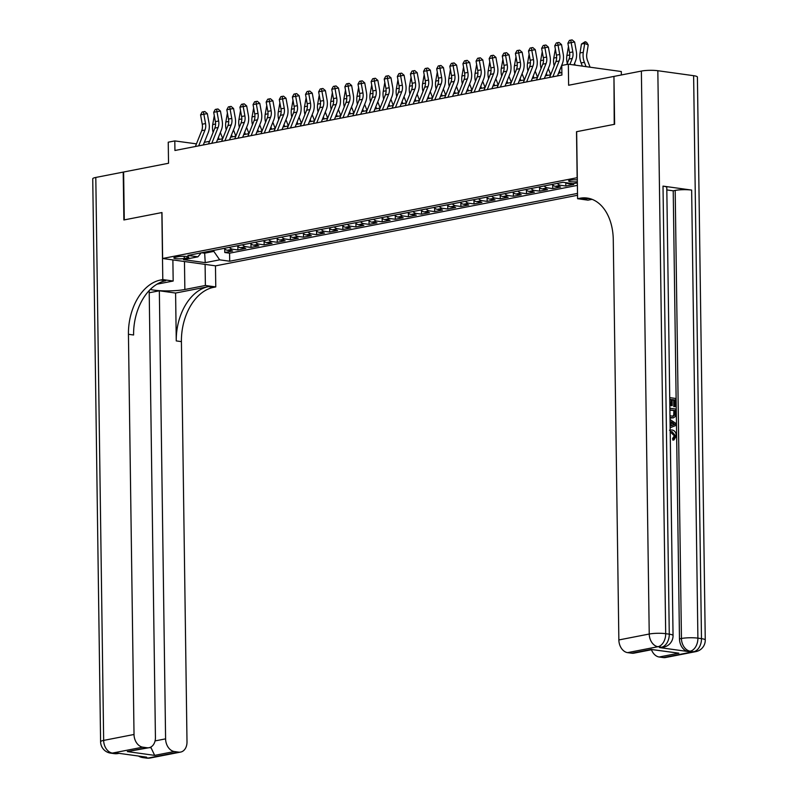 <?xml version="1.0" encoding="UTF-8"?>
<svg xmlns="http://www.w3.org/2000/svg" width="798" height="798" viewBox="0 0 798 798"><rect width="100%" height="100%" fill="white"/><g stroke="black" fill="none" stroke-linecap="round" stroke-linejoin="round"><path stroke-width="1.2" d="M577.313 179.869A6.214 1.037 179.2 0 0 570.241 180.208A6.214 1.037 179.2 0 0 568.605 180.937A6.214 1.037 179.2 0 0 577.343 181.754M621.363 74.972L621.313 71.531L568.336 64.189L561.772 65.466L561.912 75.042L174.932 150.493L174.802 140.917L168.238 142.194L168.538 163.261L123.61 172.019L124.279 219.889L161.984 212.537L162.632 258.492L577.283 177.685M162.632 258.492L215.61 265.844L577.533 195.271M577.154 177.665L576.515 131.71L614.231 124.358L613.951 76.548M224.088 248.378A7.771 5.636 79 0 0 227.43 250.263L232.657 250.991L224.787 252.517L224.737 248.996M229.335 247.35A7.771 5.636 79 0 0 232.677 249.235L237.904 249.964L237.854 246.442M237.904 249.964L245.774 248.427L240.547 247.699A7.771 5.636 79 0 1 237.206 245.814M250.323 243.26A7.771 5.636 79 0 0 253.674 245.146L258.891 245.874L251.021 247.41L250.971 243.879M263.44 240.697A7.771 5.636 79 0 0 266.791 242.592L272.018 243.31L264.138 244.846L264.098 241.325M276.557 238.143A7.771 5.636 79 0 0 279.908 240.028L285.135 240.757L277.265 242.293L277.215 238.772M289.674 235.59A7.771 5.636 79 0 0 293.026 237.475L298.252 238.203L290.382 239.729L290.332 236.208M302.791 233.026A7.771 5.636 79 0 0 306.143 234.911L311.37 235.639L303.499 237.176L303.449 233.654M315.908 230.472A7.771 5.636 79 0 0 319.26 232.358L324.487 233.086L316.616 234.622L316.567 231.091M329.025 227.909A7.771 5.636 79 0 0 332.377 229.804L337.604 230.522L329.734 232.058L329.684 228.537M342.143 225.355A7.771 5.636 79 0 0 345.494 227.24L350.721 227.969L342.851 229.505L342.801 225.984M355.26 222.792A7.771 5.636 79 0 0 358.611 224.687L363.838 225.405L355.968 226.941L355.918 223.42M368.377 220.238A7.771 5.636 79 0 0 371.728 222.123L376.955 222.851L369.085 224.388L369.035 220.866M381.504 217.684A7.771 5.636 79 0 0 384.845 219.57L390.072 220.298L382.202 221.824L382.152 218.303M394.621 215.121A7.771 5.636 79 0 0 397.963 217.016L403.19 217.734L395.319 219.27L395.269 215.749M407.738 212.567A7.771 5.636 79 0 0 411.08 214.453L416.307 215.181L408.436 216.717L408.386 213.196M420.855 210.004A7.771 5.636 79 0 0 424.207 211.899L429.424 212.617L421.553 214.153L421.504 210.632M433.972 207.45A7.771 5.636 79 0 0 437.324 209.335L442.541 210.064L434.671 211.6L434.631 208.079M447.089 204.896A7.771 5.636 79 0 0 450.441 206.782L455.668 207.51L447.798 209.036L447.748 205.515M460.207 202.333A7.771 5.636 79 0 0 463.558 204.228L468.785 204.946L460.915 206.483L460.865 202.961M473.324 199.779A7.771 5.636 79 0 0 476.675 201.665L481.902 202.393L474.032 203.929L473.982 200.398M486.441 197.216A7.771 5.636 79 0 0 489.792 199.111L495.019 199.829L487.149 201.365L487.099 197.844M499.558 194.662A7.771 5.636 79 0 0 502.91 196.547L508.136 197.276L500.266 198.812L500.216 195.291M512.675 192.109A7.771 5.636 79 0 0 516.027 193.994L521.254 194.722L513.383 196.248L513.333 192.727M525.792 189.545A7.771 5.636 79 0 0 529.144 191.43L534.371 192.158L526.5 193.695L526.451 190.173M538.909 186.991A7.771 5.636 79 0 0 542.261 188.877L547.488 189.605L539.618 191.141L539.568 187.61M552.036 184.428A7.771 5.636 79 0 0 555.378 186.323L560.605 187.041L552.735 188.577L552.685 185.056M566.051 182.692A7.771 5.636 79 0 0 568.495 183.759L573.722 184.488L565.852 186.024L565.802 182.662M184.278 258.472L187.171 257.914A6.025 0.998 179.2 0 0 188.747 257.215A6.025 0.998 179.2 0 0 184.907 256.338A6.025 0.998 179.2 0 0 178.293 256.677L175.4 257.245A6.025 0.998 179.2 0 0 173.824 257.944A6.025 0.998 179.2 0 0 177.665 258.821A6.025 0.998 179.2 0 0 184.278 258.472L184.248 256.308M577.353 182.842L573.084 183.67L563.059 182.283L187.889 255.43L197.914 256.816L201.166 252.836M204.647 252.168L204.657 253.175L213.844 251.39L219.679 259.839L229.694 261.225L577.503 193.415M219.679 259.839L205.246 262.652L183.48 259.629L197.914 256.816M224.787 252.517L229.585 253.185L577.393 185.375M577.363 183.241L576.146 183.071M565.852 186.024L560.625 185.296A7.771 5.636 -101 0 1 557.283 183.41M552.735 188.577L547.508 187.859A7.771 5.636 -101 0 1 544.156 185.964M539.618 191.141L534.391 190.413A7.771 5.636 -101 0 1 531.039 188.528M526.5 193.695L521.274 192.966A7.771 5.636 -101 0 1 517.922 191.081M513.383 196.248L508.156 195.53A7.771 5.636 -101 0 1 504.805 193.635M500.266 198.812L495.039 198.084A7.771 5.636 -101 0 1 491.688 196.198M487.149 201.365L481.922 200.647A7.771 5.636 -101 0 1 478.571 198.752M474.032 203.929L468.805 203.201A7.771 5.636 -101 0 1 465.453 201.315M460.915 206.483L455.688 205.754A7.771 5.636 -101 0 1 452.336 203.869M447.798 209.036L442.571 208.318A7.771 5.636 -101 0 1 439.219 206.423M434.671 211.6L429.454 210.872A7.771 5.636 -101 0 1 426.102 208.986M421.553 214.153L416.327 213.435A7.771 5.636 -101 0 1 412.985 211.54M408.436 216.717L403.209 215.989A7.771 5.636 -101 0 1 399.868 214.103M395.319 219.27L390.092 218.542A7.771 5.636 -101 0 1 386.751 216.657M382.202 221.824L376.975 221.106A7.771 5.636 -101 0 1 373.634 219.211M369.085 224.388L363.858 223.659A7.771 5.636 -101 0 1 360.506 221.774M355.968 226.941L350.741 226.223A7.771 5.636 -101 0 1 347.389 224.328M342.851 229.505L337.624 228.777A7.771 5.636 -101 0 1 334.272 226.891M329.734 232.058L324.507 231.33A7.771 5.636 -101 0 1 321.155 229.445M316.616 234.622L311.39 233.894A7.771 5.636 -101 0 1 308.038 232.009M303.499 237.176L298.272 236.447A7.771 5.636 -101 0 1 294.921 234.562M290.382 239.729L285.155 239.011A7.771 5.636 -101 0 1 281.804 237.116M277.265 242.293L272.038 241.565A7.771 5.636 -101 0 1 268.687 239.679M264.138 244.846L258.921 244.128A7.771 5.636 -101 0 1 255.569 242.233M251.021 247.41L245.804 246.682A7.771 5.636 -101 0 1 242.452 244.796M213.824 250.373L213.844 251.39M568.336 64.189L568.625 85.246L613.562 76.488M196.448 143.859L174.802 140.917M561.872 72.608L558.53 73.266M550.63 74.803L545.413 75.82M537.503 77.366L532.296 78.384M524.386 79.92L519.179 80.937M511.269 82.473L506.062 83.491M498.151 85.037L492.945 86.054M485.034 87.59L479.827 88.608M471.917 90.154L466.7 91.172M458.8 92.708L453.583 93.725M445.683 95.271L440.466 96.279M432.566 97.825L427.349 98.842M419.449 100.378L414.232 101.396M406.332 102.942L401.115 103.959M393.214 105.496L387.998 106.513M380.097 108.059L374.88 109.077M366.98 110.613L361.763 111.63M353.853 113.166L348.646 114.184M340.736 115.73L335.529 116.747M327.619 118.284L322.412 119.301M314.502 120.847L309.295 121.865M301.385 123.401L296.168 124.418M288.268 125.954L283.051 126.972M275.15 128.518L269.933 129.535M262.033 131.072L256.816 132.089M248.916 133.635L243.699 134.653M235.799 136.189L230.582 137.206M222.682 138.752L217.465 139.76M209.565 141.306L204.348 142.323M201.615 252.757L204.657 253.175L205.246 262.652M229.585 253.185L229.694 261.225M195.39 146.503L201.714 130.673A9.706 7.042 79 0 0 202.253 124.199L200.577 114.852L203.849 114.214L203.46 111.75L204.857 111.511L207.33 113.635L209.016 122.972A14.564 10.564 -101 0 1 208.188 132.697L203.291 144.957M198.672 145.864L204.986 130.034A9.706 7.042 79 0 0 205.535 123.56L203.849 114.214L207.33 113.635M200.577 114.852L202.153 111.999L203.46 111.75M214.293 115.64L212.707 124.588A14.564 10.564 79 0 0 213.116 132.408M218.413 137.386L219.201 139.431M222.722 138.643L220.368 132.508M150.273 757.99A11.651 11.651 0 0 1 146.443 758.1A11.651 7.78 -82.1 0 0 148.199 758.05L178.572 752.125A11.651 8.459 79 0 0 180.637 752.075L150.273 757.99A11.651 8.459 -101 0 1 148.199 758.05L144.628 757.551L146.593 757.162L117.954 753.192L112.408 753.083A11.651 8.459 -101 0 1 103.66 740.404L134.024 734.479A11.651 8.459 79 0 0 142.772 747.157L112.408 753.083A11.651 7.78 97.9 0 1 110.643 753.132A11.651 11.651 0 0 1 100.598 741.761A11.651 1.935 179.2 0 1 103.66 740.404L95.8 177.445L123.211 172.099L123.88 219.969L161.854 212.557L162.792 279.579L160.568 280.018A48.548 32.419 -82.1 0 0 128.438 334.282L134.024 734.479M150.283 289.445A21.845 3.631 179.2 0 0 184.857 289.494L205.385 285.485L215.769 286.931L213.535 287.36A48.548 32.419 -82.1 0 0 181.415 341.624L187.001 741.831A11.651 8.459 79 0 1 180.637 752.075M172.877 259.919L173.176 281.026L156.987 284.178M173.176 281.026L162.792 279.579M149.216 292.766L159.341 290.791L165.595 738.858A11.651 8.459 79 0 0 174.343 751.536L154.672 755.377L127.321 751.586L149.066 747.696A11.651 8.459 79 0 0 155.43 737.452L149.186 290.572M175.59 293.046L208.388 286.652A48.548 32.419 -82.1 0 0 176.258 340.916L175.59 293.046L159.341 290.791M127.321 751.586L147.002 747.746L142.772 747.157M147.002 747.746A11.651 8.459 79 0 0 149.066 747.696M100.598 741.761L92.738 178.792A11.651 1.935 -0.8 0 1 95.8 177.445M205.096 264.377L205.385 285.485M215.47 265.824L215.769 286.931M178.572 752.125L174.343 751.536M149.455 747.606L151.081 747.836A11.651 8.459 -101 0 1 150.792 747.088M160.568 280.018L165.715 280.726A48.548 32.419 -82.1 0 0 133.595 335L128.438 334.282M151.081 747.836L154.672 755.377M670.18 430.092L671.956 429.982C674.599 430.421 676.076 432.386 676.375 435.878L673.941 439.957L672.894 440.167L672.604 438.511L674.33 435.868L670.2 431.758M669.731 397.623L675.746 398.461L675.856 406.561L673.811 406.631L673.721 400.147L672.135 399.928M675.856 406.561L674.869 406.421L674.769 399.938L672.125 399.579L672.215 405.613L670.17 405.683L669.751 399.599M659.587 647.587L661.562 647.208A11.651 8.459 79 0 0 663.627 647.148L661.662 647.537A11.651 8.459 -101 0 1 659.587 647.587L688.225 651.557A11.651 8.459 -101 0 1 679.477 638.879L681.442 638.5L675.188 190.423A11.651 1.935 -0.8 0 1 691.647 190.084L663.008 186.114A11.651 1.935 -0.8 0 1 666.789 187.48L673.053 635.557A11.651 1.935 179.2 0 0 669.273 634.181L663.008 186.114M666.829 189.924L673.223 190.812L679.477 638.879M669.871 408.227L675.886 409.065L675.946 412.995L675.258 416.596L673.263 417.883L670.011 417.962M614.62 124.279L576.645 131.69L577.582 198.712L579.807 198.273A48.548 32.419 97.9 0 1 587.148 198.054A48.548 32.419 97.9 0 1 613.273 239.749L618.859 639.946L649.233 634.031L641.373 71.072L613.951 76.409L614.62 124.279M577.582 198.712L587.956 200.148L592.086 199.34M652.245 649.582L678.859 653.173L659.178 657.003L663.407 657.592L693.771 651.677L688.225 651.557M659.178 657.003A11.651 8.459 -101 0 1 651.467 649.742M691.647 190.084L697.901 638.151L701.482 638.649A11.651 7.78 -82.1 0 1 693.771 651.677A11.651 8.459 79 0 0 695.846 651.617L665.472 657.542A11.651 8.459 -101 0 1 663.407 657.592M641.373 71.072A11.651 1.935 -0.8 0 1 657.831 70.723L693.622 75.69A11.651 1.935 -0.8 0 1 697.402 77.057L705.262 640.026A11.651 1.935 179.2 0 0 701.482 638.649L693.622 75.69M652.116 649.612L633.901 653.163A11.651 8.459 -101 0 1 631.836 653.213L651.517 649.382M657.831 70.723L665.692 633.682L669.273 634.181A11.651 7.78 -82.1 0 1 661.562 647.208L657.981 646.709L627.607 652.634L631.836 653.213M627.607 652.634A11.651 8.459 -101 0 1 618.859 639.946M673.223 190.812L675.188 190.423M579.807 198.273L584.964 198.991A48.548 32.419 97.9 0 1 589.702 198.562M678.859 653.173L651.996 649.592M672.215 405.613L671.228 405.474L671.138 399.439L670.091 399.638M671.138 399.439L669.751 399.249M671.228 405.474L670.17 405.683M674.769 399.938L673.721 400.147M674.869 406.421L673.811 406.631M673.263 417.883L670.001 417.344M669.981 415.688L673.123 416.287L674.799 414.751L674.958 412.875L674.918 410.551L669.901 409.853M671.776 417.903L670.719 418.102M674.918 410.551L669.901 410.202M672.554 416.337L673.751 414.96L673.871 410.751M674.799 414.751L673.751 414.96M674.958 412.875L673.901 413.085M670.19 426.082L670.061 421.144M670.031 419.519L676.096 423.539L676.115 425.374L670.15 427.728M673.512 423.319L671.118 421.813L671.178 425.733L675.118 424.317L671.138 422.681M671.178 425.563L674.061 424.526L672.465 423.519M675.118 424.317L674.061 424.526M670.29 437.972L670.32 439.808M673.941 439.957L673.662 438.301L675.377 435.658L671.986 431.608L670.938 431.808M671.986 431.608L670.2 431.718M675.377 435.658L674.33 435.868M673.662 438.301L672.604 438.511M208.507 143.949L214.832 128.119A9.706 7.042 79 0 0 215.37 121.635L213.694 112.299L216.976 111.66L216.587 109.186L217.974 108.957L220.448 111.072L222.133 120.418A14.564 10.564 -101 0 1 221.305 130.144L216.408 142.403M211.789 143.301L218.103 127.481A9.706 7.042 79 0 0 218.652 120.997L216.976 111.66L220.448 111.072M213.694 112.299L215.27 109.446L216.587 109.186M221.625 141.386L227.949 125.565A9.706 7.042 79 0 0 228.497 119.082L226.812 109.735L230.093 109.097L229.704 106.633L231.091 106.403L233.565 108.518L235.25 117.865A14.564 10.564 -101 0 1 234.422 127.58L229.525 139.85M224.906 140.747L231.221 124.917A9.706 7.042 79 0 0 231.769 118.443L230.093 109.097L233.565 108.518M226.812 109.735L228.388 106.892L229.704 106.633M234.742 138.832L241.066 123.002A9.706 7.042 79 0 0 241.614 116.518L239.929 107.181L243.21 106.543L242.821 104.069L244.208 103.84L246.682 105.964L248.368 115.301A14.564 10.564 -101 0 1 247.55 125.027L242.642 137.286M238.023 138.194L244.348 122.363A9.706 7.042 79 0 0 244.886 115.88L243.21 106.543L246.682 105.964M239.929 107.181L241.505 104.329L242.821 104.069M247.859 136.268L254.183 120.448A9.706 7.042 79 0 0 254.732 113.964L253.046 104.618L256.328 103.979L255.939 101.516L257.325 101.286L259.799 103.401L261.485 112.747A14.564 10.564 -101 0 1 260.667 122.463L255.769 134.732M251.141 135.63L257.465 119.81A9.706 7.042 79 0 0 258.003 113.326L256.328 103.979L259.799 103.401M253.046 104.618L254.622 101.775L255.939 101.516M227.41 113.087L225.834 122.024A14.564 10.564 79 0 0 226.233 129.845M231.53 134.832L232.318 136.867M235.839 136.079L233.485 129.954M240.527 110.523L238.951 119.471A14.564 10.564 79 0 0 239.35 127.291M244.647 132.268L245.435 134.313M248.956 133.525L246.602 127.391M253.644 107.969L252.068 116.907A14.564 10.564 79 0 0 252.467 124.737M257.764 129.715L258.552 131.75M262.073 130.962L259.719 124.837M266.771 105.416L265.185 114.353A14.564 10.564 79 0 0 265.584 122.174M270.891 127.151L271.669 129.196M275.19 128.408L272.836 122.274M260.976 133.715L267.3 117.885A9.706 7.042 79 0 0 267.849 111.411L266.163 102.064L269.445 101.426L269.056 98.962L270.442 98.723L272.916 100.847L274.602 110.184A14.564 10.564 -101 0 1 273.784 119.909L268.886 132.169M264.258 133.076L270.582 117.246A9.706 7.042 79 0 0 271.13 110.762L269.445 101.426L272.916 100.847M266.163 102.064L267.739 99.211L269.056 98.962M279.889 102.852L278.303 111.8A14.564 10.564 79 0 0 278.702 119.62M284.008 124.598L284.786 126.633M288.307 125.855L285.953 119.72M274.093 131.161L280.417 115.331A9.706 7.042 79 0 0 280.966 108.847L279.28 99.511L282.562 98.872L282.173 96.398L283.559 96.169L286.033 98.284L287.719 107.63A14.564 10.564 -101 0 1 286.901 117.356L282.003 129.615M277.375 130.513L283.699 114.693A9.706 7.042 79 0 0 284.248 108.209L282.562 98.872L286.033 98.284M279.28 99.511L280.856 96.658L282.173 96.398M293.006 100.299L291.42 109.236A14.564 10.564 79 0 0 291.819 117.057M297.125 122.044L297.903 124.079M301.435 123.291L299.07 117.166M287.21 128.598L293.534 112.777A9.706 7.042 79 0 0 294.083 106.294L292.397 96.947L295.679 96.309L295.29 93.845L296.676 93.615L299.15 95.73L300.836 105.077A14.564 10.564 -101 0 1 300.018 114.792L295.12 127.062M290.492 127.959L296.816 112.129A9.706 7.042 79 0 0 297.365 105.655L295.679 96.309L299.15 95.73M292.397 96.947L293.983 94.094L295.29 93.845M306.123 97.735L304.537 106.683A14.564 10.564 79 0 0 304.936 114.503M310.242 119.481L311.021 121.525M314.552 120.737L312.188 114.603M300.327 126.044L306.651 110.214A9.706 7.042 79 0 0 307.2 103.73L305.514 94.393L308.796 93.755L308.407 91.281L309.794 91.052L312.267 93.176L313.953 102.513A14.564 10.564 -101 0 1 313.135 112.239L308.237 124.498M303.609 125.406L309.933 109.575A9.706 7.042 79 0 0 310.482 103.092L308.796 93.755L312.267 93.176M305.514 94.393L307.1 91.541L308.407 91.281M319.24 95.181L317.654 104.119A14.564 10.564 79 0 0 318.063 111.949M323.36 116.927L324.148 118.962M327.669 118.174L325.305 112.049M313.454 123.481L319.769 107.66A9.706 7.042 79 0 0 320.317 101.176L318.631 91.83L321.913 91.191L321.524 88.728L322.921 88.498L325.394 90.613L327.07 99.959A14.564 10.564 -101 0 1 326.252 109.675L321.355 121.944M316.726 122.842L323.05 107.022A9.706 7.042 79 0 0 323.599 100.538L321.913 91.191L325.394 90.613M318.631 91.83L320.217 88.987L321.524 88.728M332.357 92.628L330.771 101.565A14.564 10.564 79 0 0 331.18 109.386M336.477 114.363L337.265 116.408M340.786 115.62L338.422 109.486M326.572 120.927L332.886 105.097A9.706 7.042 79 0 0 333.434 98.623L331.749 89.276L335.03 88.638L334.641 86.174L336.038 85.935L338.512 88.059L340.187 97.396A14.564 10.564 -101 0 1 339.369 107.122L334.472 119.381M329.843 120.289L336.167 104.458A9.706 7.042 79 0 0 336.716 97.974L335.03 88.638L338.512 88.059M331.749 89.276L333.335 86.423L334.641 86.174M345.474 90.064L343.888 99.002A14.564 10.564 79 0 0 344.297 106.832M349.594 111.81L350.382 113.845M353.903 113.057L351.539 106.932M339.689 118.363L346.003 102.543A9.706 7.042 79 0 0 346.551 96.059L344.876 86.723L348.147 86.074L347.758 83.61L349.155 83.381L351.629 85.496L353.305 94.842A14.564 10.564 -101 0 1 352.487 104.568L347.589 116.827M342.96 117.725L349.285 101.905A9.706 7.042 79 0 0 349.833 95.421L348.147 86.074L351.629 85.496M344.876 86.723L346.452 83.87L347.758 83.61M358.591 87.511L357.005 96.448A14.564 10.564 79 0 0 357.414 104.269M362.711 109.246L363.499 111.291M367.02 110.503L364.656 104.368M352.806 115.81L359.12 99.979A9.706 7.042 79 0 0 359.669 93.506L357.993 84.159L361.265 83.521L360.876 81.057L362.272 80.827L364.746 82.942L366.422 92.279A14.564 10.564 -101 0 1 365.604 102.004L360.706 114.274M356.088 115.171L362.402 99.341A9.706 7.042 79 0 0 362.95 92.867L361.265 83.521L364.746 82.942M357.993 84.159L359.569 81.306L360.876 81.057M371.708 84.947L370.122 93.895A14.564 10.564 79 0 0 370.531 101.715M375.828 106.693L376.616 108.737M380.137 107.949L377.773 101.815M365.923 113.256L372.247 97.426A9.706 7.042 79 0 0 372.786 90.942L371.11 81.605L374.382 80.967L373.993 78.493L375.389 78.264L377.863 80.389L379.539 89.725A14.564 10.564 -101 0 1 378.721 99.451L373.823 111.71M369.205 112.618L375.519 96.787A9.706 7.042 79 0 0 376.067 90.304L374.382 80.967L377.863 80.389M371.11 81.605L372.686 78.753L373.993 78.493M384.826 82.394L383.24 91.331A14.564 10.564 79 0 0 383.648 99.152M388.945 104.139L389.733 106.174M393.254 105.386L390.9 99.261M379.04 110.693L385.364 94.872A9.706 7.042 79 0 0 385.903 88.388L384.227 79.042L387.509 78.403L387.12 75.94L388.506 75.71L390.98 77.825L392.666 87.172A14.564 10.564 -101 0 1 391.838 96.887L386.94 109.156M382.322 110.054L388.636 94.234A9.706 7.042 79 0 0 389.185 87.75L387.509 78.403L390.98 77.825M384.227 79.042L385.803 76.199L387.12 75.94M397.943 79.83L396.367 88.778A14.564 10.564 79 0 0 396.766 96.598M402.062 101.575L402.85 103.62M406.372 102.832L404.017 96.698M392.157 108.139L398.481 92.309A9.706 7.042 79 0 0 399.02 85.825L397.344 76.488L400.626 75.85L400.237 73.386L401.623 73.147L404.097 75.271L405.783 84.608A14.564 10.564 -101 0 1 404.955 94.334L400.057 106.593M395.439 107.501L401.753 91.67A9.706 7.042 79 0 0 402.302 85.187L400.626 75.85L404.097 75.271M397.344 76.488L398.92 73.635L400.237 73.386M411.06 77.276L409.484 86.214A14.564 10.564 79 0 0 409.883 94.044M415.179 99.022L415.967 101.057M419.489 100.269L417.135 94.144M405.274 105.575L411.598 89.755A9.706 7.042 79 0 0 412.147 83.271L410.461 73.935L413.743 73.286L413.354 70.823L414.741 70.593L417.214 72.708L418.9 82.054A14.564 10.564 -101 0 1 418.072 91.77L413.174 104.039M408.556 104.937L414.88 89.117A9.706 7.042 79 0 0 415.419 82.633L413.743 73.286L417.214 72.708M410.461 73.935L412.037 71.082L413.354 70.823M424.177 74.723L422.601 83.66A14.564 10.564 79 0 0 423 91.481M428.297 96.458L429.085 98.503M432.606 97.715L430.252 91.58M418.391 103.022L424.716 87.191A9.706 7.042 79 0 0 425.264 80.718L423.578 71.371L426.86 70.733L426.471 68.269L427.858 68.039L430.331 70.154L432.017 79.491A14.564 10.564 -101 0 1 431.199 89.216L426.302 101.486M421.673 102.383L427.997 86.553A9.706 7.042 79 0 0 428.536 80.079L426.86 70.733L430.331 70.154M423.578 71.371L425.154 68.518L426.471 68.269M437.294 72.159L435.718 81.107A14.564 10.564 79 0 0 436.117 88.927M441.424 93.905L442.202 95.95M445.723 95.162L443.369 89.027M431.509 100.468L437.833 84.638A9.706 7.042 79 0 0 438.381 78.154L436.696 68.818L439.977 68.179L439.588 65.705L440.975 65.476L443.449 67.601L445.134 76.937A14.564 10.564 -101 0 1 444.316 86.663L439.419 98.922M434.79 99.82L441.114 83.999A9.706 7.042 79 0 0 441.653 77.516L439.977 68.179L443.449 67.601M436.696 68.818L438.272 65.965L439.588 65.705M450.421 69.606L448.835 78.543A14.564 10.564 79 0 0 449.234 86.364M454.541 91.351L455.319 93.386M458.84 92.598L456.486 86.473M444.626 97.905L450.95 82.084A9.706 7.042 79 0 0 451.498 75.601L449.813 66.254L453.094 65.616L452.705 63.152L454.092 62.922L456.566 65.037L458.252 74.384A14.564 10.564 -101 0 1 457.434 84.099L452.536 96.368M447.907 97.266L454.232 81.436A9.706 7.042 79 0 0 454.78 74.962L453.094 65.616L456.566 65.037M449.813 66.254L451.389 63.411L452.705 63.152M463.538 67.042L461.952 75.99A14.564 10.564 79 0 0 462.351 83.81M467.658 88.787L468.436 90.832M471.957 90.044L469.603 83.91M457.743 95.351L464.067 79.521A9.706 7.042 79 0 0 464.616 73.037L462.93 63.7L466.212 63.062L465.823 60.598L467.209 60.359L469.683 62.483L471.369 71.82A14.564 10.564 -101 0 1 470.551 81.546L465.653 93.805M461.025 94.713L467.349 78.882A9.706 7.042 79 0 0 467.897 72.399L466.212 63.062L469.683 62.483M462.93 63.7L464.506 60.848L465.823 60.598M476.655 64.488L475.069 73.426A14.564 10.564 79 0 0 475.468 81.256M480.775 86.234L481.553 88.269M485.084 87.481L482.72 81.356M470.86 92.787L477.184 76.967A9.706 7.042 79 0 0 477.733 70.483L476.047 61.137L479.329 60.498L478.94 58.035L480.326 57.805L482.8 59.92L484.486 69.266A14.564 10.564 -101 0 1 483.668 78.982L478.77 91.251M474.142 92.149L480.466 76.329A9.706 7.042 79 0 0 481.014 69.845L479.329 60.498L482.8 59.92M476.047 61.137L477.633 58.294L478.94 58.035M489.773 61.935L488.186 70.872A14.564 10.564 79 0 0 488.595 78.693M493.892 83.67L494.68 85.715M498.201 84.927L495.837 78.793M483.977 90.234L490.301 74.404A9.706 7.042 79 0 0 490.85 67.93L489.164 58.583L492.446 57.945L492.057 55.481L493.443 55.242L495.917 57.366L497.603 66.703A14.564 10.564 -101 0 1 496.785 76.428L491.887 88.688M487.259 89.595L493.583 73.765A9.706 7.042 79 0 0 494.132 67.281L492.446 57.945L495.917 57.366M489.164 58.583L490.75 55.73L492.057 55.481M502.89 59.371L501.304 68.319A14.564 10.564 79 0 0 501.713 76.139M507.009 81.117L507.797 83.152M511.319 82.374L508.954 76.239M497.104 87.68L503.418 71.85A9.706 7.042 79 0 0 503.967 65.366L502.281 56.03L505.563 55.391L505.174 52.917L506.57 52.688L509.044 54.803L510.72 64.149A14.564 10.564 -101 0 1 509.902 73.875L505.004 86.134M500.376 87.032L506.7 71.212A9.706 7.042 79 0 0 507.249 64.728L505.563 55.391L509.044 54.803M502.281 56.03L503.867 53.177L505.174 52.917M516.007 56.818L514.421 65.755A14.564 10.564 79 0 0 514.83 73.576M520.126 78.563L520.914 80.598M524.436 79.81L522.072 73.685M510.221 85.117L516.535 69.296A9.706 7.042 79 0 0 517.084 62.813L515.398 53.466L518.68 52.828L518.291 50.364L519.688 50.134L522.161 52.249L523.837 61.596A14.564 10.564 -101 0 1 523.019 71.311L518.121 83.581M513.493 84.478L519.817 68.648A9.706 7.042 79 0 0 520.366 62.174L518.68 52.828L522.161 52.249M515.398 53.466L516.984 50.623L518.291 50.364M529.124 54.254L527.538 63.202A14.564 10.564 79 0 0 527.947 71.022M533.244 76L534.032 78.044M537.553 77.256L535.189 71.122M523.338 82.563L529.653 66.733A9.706 7.042 79 0 0 530.201 60.249L528.525 50.912L531.797 50.274L531.408 47.8L532.805 47.571L535.278 49.695L536.954 59.032A14.564 10.564 -101 0 1 536.136 68.758L531.239 81.017M526.61 81.925L532.934 66.094A9.706 7.042 79 0 0 533.483 59.611L531.797 50.274L535.278 49.695M528.525 50.912L530.101 48.06L531.408 47.8M542.241 51.7L540.655 60.638A14.564 10.564 79 0 0 541.064 68.468M546.361 73.446L547.149 75.481M550.67 74.693L548.306 68.568M536.456 80L542.77 64.179A9.706 7.042 79 0 0 543.318 57.695L541.643 48.349L544.914 47.71L544.525 45.247L545.922 45.017L548.396 47.132L550.071 56.478A14.564 10.564 -101 0 1 549.253 66.194L544.356 78.463M539.737 79.361L546.051 63.541A9.706 7.042 79 0 0 546.6 57.057L544.914 47.71L548.396 47.132M541.643 48.349L543.219 45.506L544.525 45.247M555.358 49.147L553.772 58.084A14.564 10.564 79 0 0 554.181 65.905M559.478 70.882L560.266 72.927M561.802 66.972L561.433 66.005M549.573 77.446L555.897 61.616A9.706 7.042 79 0 0 556.435 55.142L554.76 45.795L558.031 45.157L557.642 42.693L559.039 42.454L561.513 44.578L563.198 53.915A14.564 10.564 -101 0 1 562.371 63.641L557.473 75.9M552.854 76.808L559.169 60.977A9.706 7.042 79 0 0 559.717 54.493L558.031 45.157L561.513 44.578M554.76 45.795L556.336 42.942L557.642 42.693M568.475 46.583L566.889 55.521A14.564 10.564 79 0 0 567.298 63.351M575.198 65.137L574.55 63.451M566.849 64.478L569.014 59.062A9.706 7.042 79 0 0 569.553 52.578L567.877 43.242L571.159 42.603L570.77 40.129L572.156 39.9L574.63 42.015L576.316 51.361A14.564 10.564 -101 0 1 575.488 61.087L573.942 64.967M569.902 64.399L572.286 58.424A9.706 7.042 79 0 0 572.834 51.94L571.159 42.603L574.63 42.015M567.877 43.242L569.453 40.389L570.77 40.129M590.091 67.202L587.528 60.538A9.706 7.042 -101 0 1 586.799 53.875L588.226 44.967L584.715 43.421L583.288 52.329A14.564 10.564 79 0 0 584.385 62.314L586.051 66.643M585.163 41.705L584.715 43.421L581.443 44.06L585.163 41.705L586.57 42.324L588.226 44.967M581.443 44.06L580.016 52.967A14.564 10.564 79 0 0 581.104 62.952L582.331 66.124M232.677 249.235L227.43 250.263M570.68 183.341L568.495 183.759M560.625 185.296L555.378 186.323M547.508 187.859L542.261 188.877M534.391 190.413L529.144 191.43M521.274 192.966L516.027 193.994M508.156 195.53L502.91 196.547M495.039 198.084L489.792 199.111M481.922 200.647L476.675 201.665M468.805 203.201L463.558 204.228M455.688 205.754L450.441 206.782M442.571 208.318L437.324 209.335M429.454 210.872L424.207 211.899M416.327 213.435L411.08 214.453M403.209 215.989L397.963 217.016M390.092 218.542L384.845 219.57M376.975 221.106L371.728 222.123M363.858 223.659L358.611 224.687M350.741 226.223L345.494 227.24M337.624 228.777L332.377 229.804M324.507 231.33L319.26 232.358M311.39 233.894L306.143 234.911M298.272 236.447L293.026 237.475M285.155 239.011L279.908 240.028M272.038 241.565L266.791 242.592M258.921 244.128L253.674 245.146M245.804 246.682L240.547 247.699M187.151 256.557L187.171 257.914M201.714 130.673L204.986 130.034M202.253 124.199L205.535 123.56M215.58 124.019L212.707 124.588M208.388 286.652L213.535 287.36M176.258 340.916L181.415 341.624M155.061 740.913L165.595 738.858M118.054 753.531A11.651 8.459 -101 0 1 115.989 753.581A11.651 7.78 -82.1 0 1 114.224 753.631A11.651 11.651 0 0 0 118.054 753.531L119.012 753.342M138.443 756.035A11.651 11.651 0 0 0 142.862 757.601A11.651 7.78 97.9 0 0 144.628 757.551A11.651 8.459 -101 0 1 141.745 756.494M184.468 261.525L184.857 289.494M681.442 638.5A11.651 8.459 79 0 0 690.19 651.178A11.651 7.78 97.9 0 0 697.901 638.151A11.651 1.935 179.2 0 0 681.442 638.5M649.233 634.031A11.651 8.459 79 0 0 657.981 646.709A11.651 7.78 97.9 0 0 665.692 633.682A11.651 1.935 179.2 0 0 649.233 634.031M673.422 424.925L672.365 425.135M214.832 128.119L218.103 127.481M215.37 121.635L218.652 120.997M227.949 125.565L231.221 124.917M228.497 119.082L231.769 118.443M241.066 123.002L244.348 122.363M241.614 116.518L244.886 115.88M254.183 120.448L257.465 119.81M254.732 113.964L258.003 113.326M228.707 121.466L225.834 122.024M241.824 118.912L238.951 119.471M254.941 116.348L252.068 116.907M268.058 113.795L265.185 114.353M267.3 117.885L270.582 117.246M267.849 111.411L271.13 110.762M281.175 111.231L278.303 111.8M280.417 115.331L283.699 114.693M280.966 108.847L284.248 108.209M294.292 108.678L291.42 109.236M293.534 112.777L296.816 112.129M294.083 106.294L297.365 105.655M307.41 106.124L304.537 106.683M306.651 110.214L309.933 109.575M307.2 103.73L310.482 103.092M320.527 103.56L317.654 104.119M319.769 107.66L323.05 107.022M320.317 101.176L323.599 100.538M333.644 101.007L330.771 101.565M332.886 105.097L336.167 104.458M333.434 98.623L336.716 97.974M346.761 98.443L343.888 99.002M346.003 102.543L349.285 101.905M346.551 96.059L349.833 95.421M359.878 95.89L357.005 96.448M359.12 99.979L362.402 99.341M359.669 93.506L362.95 92.867M372.995 93.326L370.122 93.895M372.247 97.426L375.519 96.787M372.786 90.942L376.067 90.304M386.112 90.773L383.24 91.331M385.364 94.872L388.636 94.234M385.903 88.388L389.185 87.75M399.239 88.219L396.367 88.778M398.481 92.309L401.753 91.67M399.02 85.825L402.302 85.187M412.357 85.655L409.484 86.214M411.598 89.755L414.88 89.117M412.147 83.271L415.419 82.633M425.474 83.102L422.601 83.66M424.716 87.191L427.997 86.553M425.264 80.718L428.536 80.079M438.591 80.538L435.718 81.107M437.833 84.638L441.114 83.999M438.381 78.154L441.653 77.516M451.708 77.985L448.835 78.543M450.95 82.084L454.232 81.436M451.498 75.601L454.78 74.962M464.825 75.431L461.952 75.99M464.067 79.521L467.349 78.882M464.616 73.037L467.897 72.399M477.942 72.867L475.069 73.426M477.184 76.967L480.466 76.329M477.733 70.483L481.014 69.845M491.059 70.314L488.186 70.872M490.301 74.404L493.583 73.765M490.85 67.93L494.132 67.281M504.176 67.75L501.304 68.319M503.418 71.85L506.7 71.212M503.967 65.366L507.249 64.728M517.294 65.197L514.421 65.755M516.535 69.296L519.817 68.648M517.084 62.813L520.366 62.174M530.411 62.643L527.538 63.202M529.653 66.733L532.934 66.094M530.201 60.249L533.483 59.611M543.528 60.079L540.655 60.638M542.77 64.179L546.051 63.541M543.318 57.695L546.6 57.057M556.645 57.526L553.772 58.084M555.897 61.616L559.169 60.977M556.435 55.142L559.717 54.493M569.762 54.962L566.889 55.521M569.014 59.062L572.286 58.424M569.553 52.578L572.834 51.94M583.288 52.329L580.016 52.967M584.385 62.314L581.104 62.952M114.224 753.631L110.643 753.132M146.443 758.1L142.862 757.601M695.846 651.617A11.651 11.651 0 0 0 705.262 640.026M663.627 647.148A11.651 11.651 0 0 0 673.053 635.557M669.452 430.222L670.5 430.012"/></g></svg>
